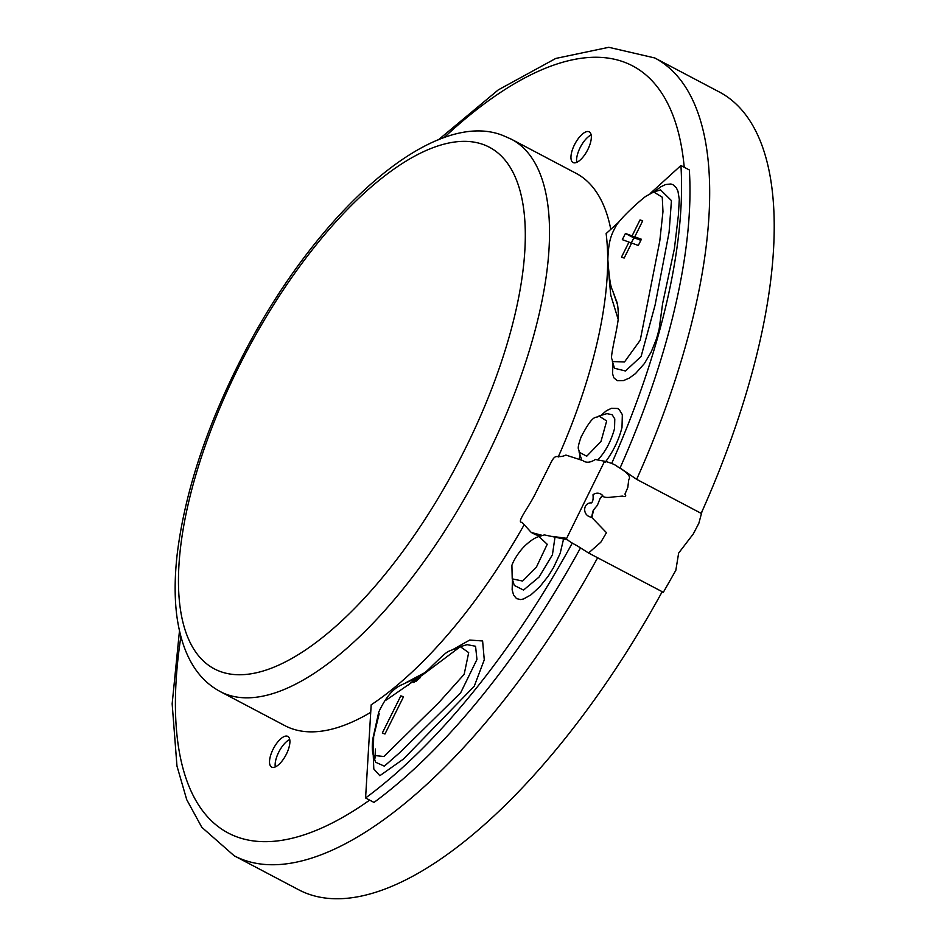 <?xml version="1.0" encoding="UTF-8"?>
<svg xmlns="http://www.w3.org/2000/svg" width="946" height="946" viewBox="0 0 946 946"><rect width="100%" height="100%" fill="white"/><g stroke="black" fill="none" stroke-linecap="round" stroke-linejoin="round"><path stroke-width="1.42" d="M370.726 712.338A312.192 126.48 117.8 0 1 291.309 728.491A312.192 126.48 117.8 0 1 284.841 725.629L220.312 691.609A312.192 126.48 -62.2 0 0 226.792 694.47A312.192 126.48 -62.2 0 0 481.81 466.697A312.192 126.48 -62.2 0 0 511.502 139.275L503.213 135.609C434.332 107.537 319.594 208.818 245.369 350.753C207.789 422.661 185.073 490.454 177.198 554.155C174.632 576.599 174.478 596.95 176.725 615.196C181.857 653.379 196.39 678.85 220.312 691.609M287.454 736.236A17.347 7.024 117.8 0 1 287.809 736.402A17.347 7.024 117.8 0 1 286.153 754.589A17.347 7.024 117.8 0 1 271.987 767.241A17.347 7.024 117.8 0 1 271.632 767.088A17.347 7.024 117.8 0 1 273.276 748.889A17.347 7.024 117.8 0 1 287.454 736.236M588.873 131.683A17.347 7.024 117.8 0 1 589.228 131.837A17.347 7.024 117.8 0 1 587.584 150.024A17.347 7.024 117.8 0 1 573.418 162.677A17.347 7.024 117.8 0 1 573.051 162.523A17.347 7.024 117.8 0 1 574.707 144.336A17.347 7.024 117.8 0 1 588.873 131.683M631.644 243.039L624.159 258.069L621.498 257.099L628.984 242.081L622.326 239.657L625.424 233.461L632.082 235.873L640.04 219.898L642.701 220.867L634.742 236.843L641.4 239.255L638.302 245.463L631.644 243.039M634.742 236.843L640.962 240.118M640.04 219.898L642.535 221.21M640.667 239.965L633.832 237.895L631.171 243.228M632.082 235.873L640.489 240.308M625.424 233.461L633.832 237.895M628.984 242.081L631.479 243.394M384.963 734.013L382.302 733.044L400.844 695.842L403.516 696.8L384.963 734.013M400.844 695.842L403.339 697.155M535.519 534.62L539.492 535.98L538.759 536.607M512.46 579.614L512.141 589.89L513.619 595.14L516.587 598.652L520.714 599.575L523.576 598.96L530.907 594.868L539.705 586.875L548.278 576.079L553.469 567.683L560.186 553.339L563.568 538.972L567.73 539.894M572.259 543.122A441.297 178.794 117.8 0 1 365.582 797.986L371.175 704.829A315.657 127.887 -62.2 0 0 524.285 524.557M544.376 534.904L563.568 538.972M542.531 535.46L531.285 532.468L522.026 522.322C516.161 522.89 527.478 509.031 534.656 495.089L550.241 464.084C556.319 451.549 556.213 459.484 565.897 455.073L582.783 460.548C586.13 463.079 590.316 462.724 595.341 459.484L604.6 461.234L566.429 538.771L604.6 461.234M605.334 462.109C613.375 451.254 618.921 439.701 621.995 427.474L622.338 414.655L619.145 409.441L617.431 408.459L611.364 408.353L606.469 410.706L600.899 415.412M650.233 193.457L680.919 165.526A441.297 178.794 117.8 0 1 611.707 463.41M558.223 457.001A315.657 127.887 -62.2 0 0 606.138 233.579L619.039 221.837M579.922 454.742L579.189 459.543M581.861 460.383L579.118 452.176L586.733 456.22L600.982 441.463L606.67 420.97L598.984 415.992L606.954 413.639L612.145 414.715L614.782 418.936L614.533 428.609C611.045 441.38 605.44 451.857 597.742 460.016M467.064 644.628L475.554 646.26L476.961 659.468L460.678 692.756L400.335 752.117L384.336 766.154L375.538 762.204L373.398 755.393L373.635 736.627L379.169 713.757L373.635 736.627L373.386 755.381L383.887 756.516L439.05 702.358L464.155 674.332L468.696 652.634L460.3 646.686L423.512 674.273L386.358 699.993L423.512 674.273L460.312 646.686C444.809 653.379 450.946 647.797 432.499 665.464C426.823 671.246 422.46 674.983 419.397 676.662L400.501 685.365C392.495 689.267 385.235 698.183 378.731 712.125L372.807 738.944C371.944 746.039 372.133 751.526 373.386 755.381L383.887 756.516L439.05 702.358L464.155 674.332L468.696 652.634L460.312 646.686L467.147 644.616M605.026 461.317C610.608 462.807 614.616 464.462 617.052 466.248L616.981 466.39C627.375 472.338 631.301 476.725 628.759 479.527L627.801 487.509L624.939 494.143C626.524 496.366 625.673 497.017 622.385 496.094L613.788 496.887C606.859 497.892 603.193 497.501 602.779 495.728L602.567 495.29C599.386 492.63 596.181 492.452 592.988 494.758C593.414 498.826 592.917 501.534 591.51 502.894C582.902 502.35 581.873 515.818 591.605 517.273L606.469 532.681L600.816 542.224L588.578 553.008L576.954 545.653C571.597 542.898 568.085 540.604 566.429 538.771M597.364 505.341L593.639 509.811L597.364 505.341L600.249 498.152L602.567 495.29M600.284 498.199L602.779 495.728M591.924 517.296L593.639 509.811M179.456 630.982L172.16 703.836L176.961 766.024L186.729 799.689L201.805 827.289L234.159 855.763L298.688 889.772A450.946 182.696 117.8 0 0 662.2 591.699L588.578 553.008M661.893 591.664L663.288 592.397L675.834 570.308L678.649 553.067L693.312 533.911L698.858 523.256L702.003 511.502M620.103 468.022L636.646 479.338L701.175 513.359A450.946 182.696 117.8 0 0 719.279 91.963L654.75 57.954L608.775 47.3L555.775 58.439L498.282 89.882L438.388 139.819M592.953 511.006L591.605 517.273M552.547 536.429L565.542 538.168M580.548 547.805A441.297 178.794 117.8 0 1 374.001 802.421L365.582 797.986M420.213 677.655A305.251 123.666 117.8 0 1 416.015 681.345M289.748 739.524A17.347 7.024 -62.2 0 0 279.117 751.42A17.347 7.024 -62.2 0 0 275.31 766.91M591.167 134.971A17.347 7.024 -62.2 0 0 580.537 146.867A17.347 7.024 -62.2 0 0 576.729 162.345M620.056 467.998A441.297 178.794 117.8 0 0 689.338 169.961L680.919 165.526M413.84 682.574A315.657 127.887 -62.2 0 0 418.534 678.306M511.502 139.275L576.019 173.295A312.192 126.48 117.8 0 1 610.785 229.346M413.792 680.209A312.192 126.48 117.8 0 1 408.057 685.211M483.264 144.525A294.845 119.456 117.8 0 1 465.065 449.114A294.845 119.456 117.8 0 1 220.489 671.577A294.845 119.456 117.8 0 1 238.699 366.989A294.845 119.456 117.8 0 1 483.264 144.525M373.244 754.884L373.8 768.968L379.843 775.708L403.54 758.988L474.242 686.24L484.269 659.835L482.614 640.974L469.701 640.052L453.063 649.453M427.154 671.423L405.645 682.835M555.03 536.973L552.417 554.805L539.054 577.072L523.528 590.068L514.305 585.432M614.545 368.361L612.405 361.549L624.478 361.987L640.241 340.193L659.788 240.994L662.969 211.62L662.259 197.206L653.757 191.991L660.58 189.91L671.447 200.611L669.082 232.314L655.07 305.168L641.104 356.476L625.46 370.986L614.522 368.278M617.324 304.163L612.216 289.441M612.984 363.394L612.547 373.705L613.859 377.821L617.324 380.694L623.473 380.588L629.267 378.104L635.511 373.575L644.415 363.524L651.191 351.983L656.583 338.597L659.125 329.22L662.626 303.489L674.368 248.845L678.388 215.203L679.287 199.358L677.963 191.246L676.319 187.769L673.02 184.707L670.844 183.985L665.546 184.541L660.864 186.8L653.852 191.955M608.538 270.911L610.738 295.152L618.105 319.133M653.757 191.979L645.763 196.33C638.361 201.888 619.122 219.519 615.787 226.472C610.655 235.72 608.503 242.129 607.84 259.511C609.118 277.083 610.584 287.087 612.239 289.535L616.473 301.065C617.572 303.217 618.187 308.065 618.306 315.633C618.779 317.478 617.383 326.074 614.12 341.423C609.697 363.512 612.287 356.264 612.405 361.561L612.405 361.549M512.224 578.857L522.63 581.057L536.358 567.222L547.226 544.281L538.96 536.548C535.389 537.576 531.38 540.06 526.946 543.985C518.373 551.092 511.218 564.774 511.916 566.122L512.224 578.857M636.646 479.338A450.946 182.696 -62.2 0 0 654.75 57.954M234.159 855.763A450.946 182.696 -62.2 0 0 597.671 557.679M369.65 800.127A433.599 175.672 117.8 0 1 180.875 636.729M443.934 137.738A433.599 175.672 117.8 0 1 684.23 167.265M374.994 758.219L375.408 749.019M514.328 585.503L512.224 578.869M531.285 532.468L535.483 534.679M579.118 452.176L579.118 452.188C579.271 447.86 576.055 451.337 581.116 436.969C594.419 411.427 595.826 419.326 599.007 415.98M544.222 534.951L538.96 536.536M618.459 467.158L616.981 466.378"/></g></svg>
